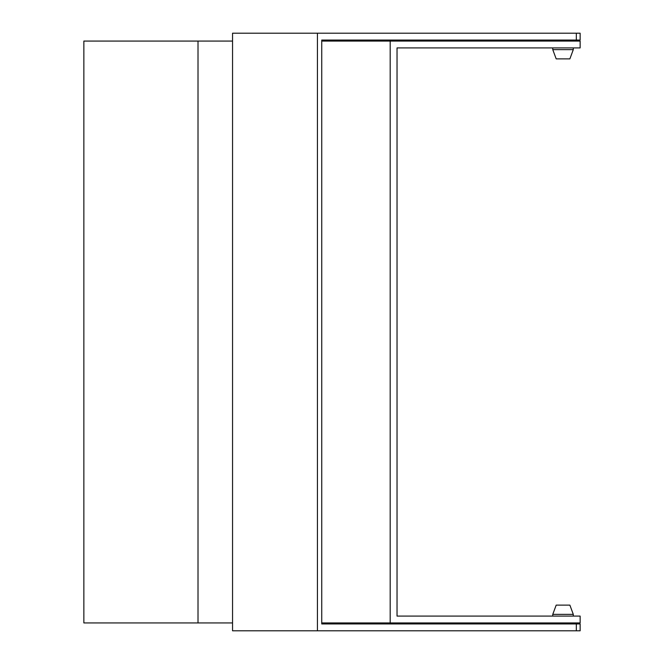 <?xml version="1.0" encoding="UTF-8"?>
<svg xmlns="http://www.w3.org/2000/svg" width="664" height="664" viewBox="0 0 664 664"><rect width="100%" height="100%" fill="white"/><g stroke="black" fill="none" stroke-linecap="round" stroke-linejoin="round"><path stroke-width="1" d="M576.327 33.2L580.145 33.2L580.145 40.047L576.327 40.047L576.327 33.2L317.433 33.2L317.433 630.8L580.145 630.8L580.145 623.952L576.327 623.952L576.327 630.8M397.031 616.084L397.031 47.916L580.145 47.916L580.145 41.068L390.183 41.068L390.183 622.932L580.145 622.932L580.145 616.084L397.031 616.084L552.763 616.084L552.763 614.374L573.298 614.374L569.878 605.128L556.183 605.128L552.763 614.374M571.588 40.047L321.741 40.047L321.741 623.952L576.327 623.952M321.741 40.047L576.327 40.047M317.433 33.2L232.549 33.2L232.549 630.8L317.433 630.8M198.013 622.932L198.013 41.068L83.855 41.068L83.855 622.932L232.549 622.932M198.013 41.068L232.549 41.068M554.415 622.932L554.473 623.952L321.741 623.952M397.031 47.916L552.763 47.916L552.763 49.626L573.298 49.626L569.878 58.872L556.183 58.872L552.763 49.626M390.183 622.932L321.741 622.932M390.183 41.068L321.741 41.068M573.298 616.084L573.298 614.374M571.588 623.952L571.646 622.932M554.473 623.612L571.588 623.612M573.298 47.916L573.298 49.626M554.473 40.388L554.415 41.068M571.588 40.388L571.646 41.068"/></g></svg>
